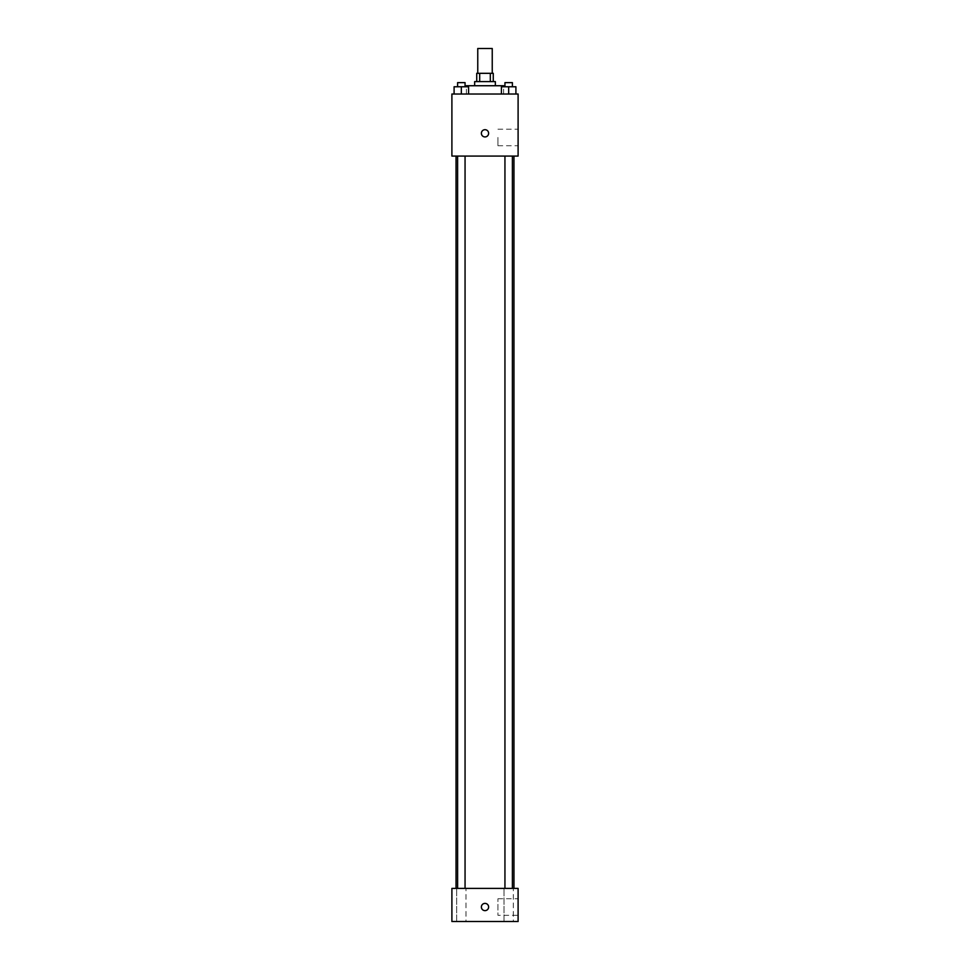 <?xml version="1.0" encoding="UTF-8"?>
<svg xmlns="http://www.w3.org/2000/svg" width="970" height="970" viewBox="0 0 970 970"><rect width="100%" height="100%" fill="white"/><g stroke="black" fill="none" stroke-linecap="round" stroke-linejoin="round"><path stroke-width="0.73" stroke-dasharray="4.85 3.64" d="M477.761 48.5L492.239 48.5M485 73.32L477.761 73.32L485 73.32M490.311 81.601L490.311 73.32L493.269 73.32L493.269 81.601L479.689 81.601L493.269 81.601M490.311 73.32L476.731 73.32L476.731 81.601L479.689 81.601L476.731 81.601M495.343 81.601L474.657 81.601M474.657 85.736L495.343 85.736L474.657 85.736M479.689 81.601L479.689 73.32M466.376 85.736L503.624 85.736M485 94.017L466.376 94.017L485 94.017M454.093 94.017L468.571 94.017L454.093 94.017L468.571 94.017L454.093 94.017L468.571 94.017L461.332 94.017L461.332 86.766L454.093 86.766L465.054 86.766L454.093 86.766L454.093 94.017L461.332 94.017L454.093 94.017L454.093 86.766L454.093 94.017L468.571 94.017L461.332 94.017L461.332 86.766L468.571 86.766L457.61 86.766L468.571 86.766L468.571 94.017L468.571 86.766M501.429 94.017L515.907 94.017L501.429 94.017L515.907 94.017L501.429 94.017L515.907 94.017L508.668 94.017L508.668 86.766L501.429 86.766L512.39 86.766L501.429 86.766L501.429 94.017L508.668 94.017L501.429 94.017L501.429 86.766L501.429 94.017L515.907 94.017L508.668 94.017L508.668 86.766L515.907 86.766L504.946 86.766L515.907 86.766L515.907 94.017L515.907 86.766M518.101 94.017L451.899 94.017L451.899 156.073L518.101 156.073L518.101 94.017M451.899 133.314L451.899 136.94L451.899 133.314M485 156.073L456.033 156.073L485 156.073M508.668 156.073L504.946 156.073L508.668 156.073M461.332 156.073L457.61 156.073L461.332 156.073M518.101 137.449L518.101 145.73L518.101 137.449M485 129.701A3.625 3.625 0 0 0 481.86 135.133A3.625 3.625 0 0 0 488.14 135.133A3.625 3.625 0 0 0 485 129.701A3.625 3.625 0 0 0 481.86 135.133A3.625 3.625 0 0 0 488.14 135.133A3.625 3.625 0 0 0 485 129.701M485 136.94A3.625 3.625 0 0 1 481.86 131.508A3.625 3.625 0 0 1 488.14 131.508A3.625 3.625 0 0 1 485 136.94M497.937 137.449L497.937 145.73L497.937 137.449M485 888.399L456.033 888.399L485 888.399M508.668 888.399L504.012 888.399L508.668 888.399M461.332 888.399L465.988 888.399L461.332 888.399M518.101 888.399L451.899 888.399L451.899 921.5L518.101 921.5L518.101 888.399M485 903.397A3.625 3.625 0 0 0 481.86 908.829A3.625 3.625 0 0 0 488.14 908.829A3.625 3.625 0 0 0 485 903.397A3.625 3.625 0 0 0 481.86 908.829A3.625 3.625 0 0 0 488.14 908.829A3.625 3.625 0 0 0 485 903.397M451.899 910.636L451.899 903.397L451.899 910.636M518.101 915.292L518.101 898.741L518.101 915.292L497.937 915.292L497.937 898.741L497.937 915.292M513.312 921.5L504.012 921.5L513.312 921.5L504.012 921.5L513.312 921.5L513.312 888.399L513.312 921.5M465.988 921.5L456.688 921.5L465.988 921.5L456.688 921.5L465.988 921.5L465.988 888.399L465.988 921.5M485 910.636A3.625 3.625 0 0 1 481.86 905.204A3.625 3.625 0 0 1 488.14 905.204A3.625 3.625 0 0 1 485 910.636M504.946 86.766L504.946 82.632L512.39 82.632L504.946 82.632L512.39 82.632L512.39 86.766M508.668 94.017L508.668 86.766M457.61 86.766L457.61 82.632L465.054 82.632L457.61 82.632L465.054 82.632L465.054 86.766M461.332 94.017L461.332 86.766M503.624 94.017L503.624 86.766M466.376 94.017L466.376 86.766M497.937 145.73L518.101 145.73M497.937 129.18L518.101 129.18M465.054 888.399L465.054 156.073M457.61 888.399L457.61 156.073M512.39 888.399L512.39 156.073M504.946 888.399L504.946 156.073M456.688 921.5L456.688 888.399L456.688 921.5M504.012 921.5L504.012 888.399L504.012 921.5M497.937 898.741L518.101 898.741"/><path stroke-width="1.45" d="M492.239 73.32L492.239 48.5L477.761 48.5L477.761 73.32M479.689 81.601L479.689 73.32L476.731 73.32L476.731 81.601M479.689 73.32L493.269 73.32L493.269 81.601M490.311 81.601L490.311 73.32M474.657 85.736L474.657 81.601L495.343 81.601L495.343 85.736M503.624 86.766L503.624 85.736L466.376 85.736L466.376 86.766M451.899 94.017L518.101 94.017L518.101 156.073L451.899 156.073L451.899 94.017M485 136.94A3.625 3.625 0 0 1 481.86 131.508A3.625 3.625 0 0 1 488.14 131.508A3.625 3.625 0 0 1 485 136.94M451.899 888.399L518.101 888.399L518.101 921.5L451.899 921.5L451.899 888.399M485 910.636A3.625 3.625 0 0 1 481.86 905.204A3.625 3.625 0 0 1 488.14 905.204A3.625 3.625 0 0 1 485 910.636M501.429 94.017L501.429 86.766L515.907 86.766L515.907 94.017L515.907 86.766M508.668 94.017L508.668 86.766M512.39 86.766L512.39 82.632L504.946 82.632L504.946 86.766M454.093 94.017L454.093 86.766L468.571 86.766L468.571 94.017L468.571 86.766M461.332 94.017L461.332 86.766M465.054 86.766L465.054 82.632L457.61 82.632L457.61 86.766M513.967 888.399L513.967 156.073M456.033 888.399L456.033 156.073M504.946 156.073L504.946 888.399M512.39 156.073L512.39 888.399M465.054 888.399L465.054 156.073M457.61 888.399L457.61 156.073"/></g></svg>

